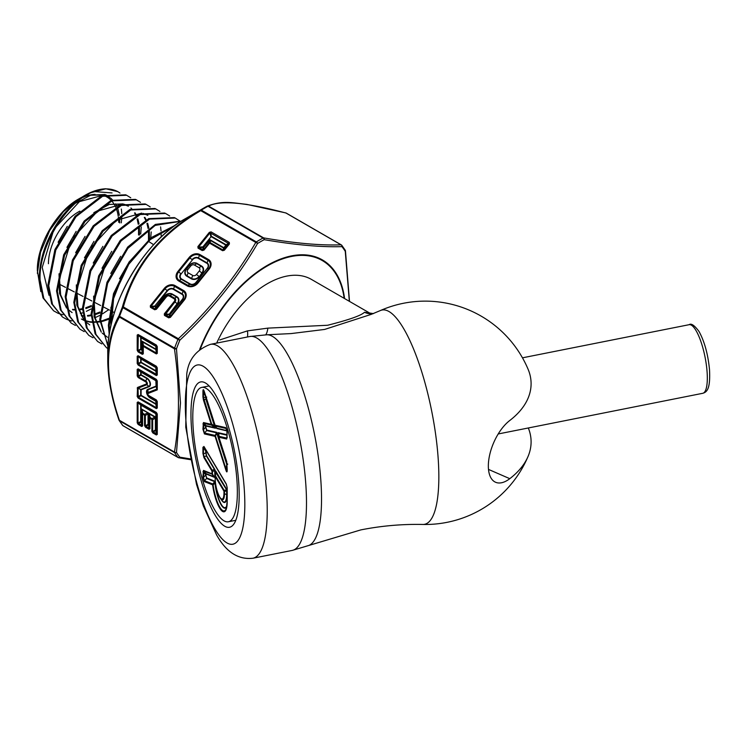 <?xml version="1.0" encoding="UTF-8"?>
<svg xmlns="http://www.w3.org/2000/svg" width="747" height="747" viewBox="0 0 747 747"><rect width="100%" height="100%" fill="white"/><g stroke="black" fill="none" stroke-linecap="round" stroke-linejoin="round"><path stroke-width="1.12" d="M380.354 310.556A109.23 29.04 78.8 0 1 403.287 327.98A109.23 29.04 78.8 0 1 438.844 476.801A109.23 29.04 78.8 0 1 422.877 524.459L422.877 524.459C402.054 524.011 381.362 525.832 360.81 529.903L308.913 545.431A107.531 28.582 78.8 0 0 319.473 465.783A107.531 28.582 78.8 0 0 286.549 352.584A107.531 28.582 78.8 0 0 267.024 334.768L291.069 333.582L324.628 329.436L371.296 314.347L380.354 310.556A111.676 111.676 0 0 1 528.054 369.158A105.841 61.105 180 0 1 509.79 420.477A35.641 17.508 -66.5 0 0 488.342 466.007A35.641 17.508 -66.5 0 0 495.569 482.254A35.641 17.508 -66.5 0 0 509.79 478.678A105.841 61.105 180 0 0 528.054 456.454A105.841 61.105 180 0 0 528.316 427.975M216.658 343.106A88.034 50.833 -60 0 1 311.34 279.369L369.354 312.862M219.739 339.95L247.453 330.874L267.865 328.129L327.597 325.262C348.84 319.893 361.128 315.561 364.48 312.274L373.472 313.6M215.071 515.094A74.102 19.702 78.8 0 1 191.344 425.715A74.102 19.702 78.8 0 1 206.517 383.669A74.102 19.702 78.8 0 1 215.071 394.089A74.102 19.702 78.8 0 1 236.687 463.924A74.102 19.702 78.8 0 1 234.287 523.386A74.102 19.702 78.8 0 1 215.071 515.094M253.018 558.214A109.034 28.984 78.8 0 0 265.437 479.658A109.034 28.984 78.8 0 0 231.757 362.248A109.034 28.984 78.8 0 0 210.495 344.33C196.321 349.652 188.403 359.578 186.759 374.107L185.751 427.153L196.498 484.299L203.333 505.906L216.602 534.927C226.257 552.182 238.396 559.942 253.018 558.214L292.273 550.408L308.913 545.431M247.444 336.99A16.537 5.434 71.5 0 0 247.453 330.874M372.968 313.675A16.537 15.734 80.9 0 1 364.48 312.274M265.745 334.787A16.537 5.761 84.4 0 0 267.865 328.129M219.011 437.593A1.811 0.691 -17.7 0 1 218.918 437.462A1.811 0.691 -17.7 0 1 218.927 437.247L226.715 461.562L227.209 469.938C227.181 472.664 226.686 472.552 225.706 469.592L215.071 436.36A1.811 1.737 -77.1 0 1 215.155 435.426L216.789 432.354L216.807 433.316A1.811 0.719 -152.6 0 1 216.611 433.055A1.811 0.719 -152.6 0 1 216.509 432.821L206.686 430.571L205.621 427.256L205.976 425.631L214.566 427.601A1.811 1.214 -50.6 0 1 214.417 427.023A1.811 1.214 -50.6 0 1 214.566 426.322L215.472 428.227L211.597 425.155A1.811 1.214 -50.6 0 1 211.448 424.576A1.811 1.214 -50.6 0 1 211.597 423.876L214.566 426.322L205.976 399.477L205.705 396.171M202.932 429.226L203.436 422.541L211.214 424.315A1.811 1.737 102.9 0 0 211.597 425.155L203.81 423.381L203.455 429.684L204.519 432.999L215.155 435.426A1.811 0.719 -152.6 0 0 215.257 435.669A1.811 0.719 -152.6 0 0 215.453 435.921A1.811 0.691 162.3 0 0 215.071 436.36L204.435 433.932L202.932 429.226A1.811 1.046 -0 0 0 203.455 429.684L205.621 427.256A1.018 0.588 -0 0 1 205.92 427.508L206.732 430.048A1.018 0.971 -77.1 0 1 206.686 430.571L204.519 432.999A1.811 1.737 -77.1 0 0 204.435 433.932M215.071 398.665A68.491 18.208 -101.2 0 0 201.718 387.413A68.491 18.208 -101.2 0 0 193.912 436.762A68.491 18.208 -101.2 0 0 215.071 510.509A68.491 18.208 -101.2 0 0 228.423 521.761A68.491 18.208 -101.2 0 0 236.229 472.421A68.491 18.208 -101.2 0 0 215.071 398.665M203.436 400L202.932 396.984A1.811 1.046 -0 0 0 203.455 397.432L211.597 423.876A1.811 0.691 -17.7 0 0 211.214 424.315L203.436 400A1.811 0.691 -17.7 0 1 203.81 399.561L206.191 399.234L215.472 428.227L206.191 426.107A1.018 0.971 102.9 0 0 205.976 425.631L203.81 423.381A1.811 1.737 102.9 0 1 203.436 422.541M202.932 396.984L202.932 391.624C202.96 388.898 203.464 389.01 204.435 391.97A1.811 0.691 162.3 0 0 204.426 392.175A1.811 0.691 162.3 0 0 204.519 392.315C203.492 389.495 203.137 389.42 203.455 392.072L203.455 397.432L205.621 397.348A1.018 0.588 -0 0 1 205.92 397.6L206.191 399.234M227.209 432.336A1.811 1.046 -0 0 1 227.116 431.99A1.811 1.046 -0 0 1 227.144 431.794L226.089 428.47A1.811 1.737 -77.1 0 1 225.706 427.629L227.209 432.336L226.715 439.031L218.927 437.247A1.811 1.737 102.9 0 1 219.011 436.313L226.789 438.097L227.144 437.154A1.811 1.046 -0 0 0 227.116 437.35A1.811 1.046 -0 0 0 227.209 437.686M204.071 447.014L203.455 447.752L203.455 453.877L204.164 456.837A1.811 1.401 149.2 0 0 203.94 457.622L202.932 453.429L202.932 447.304L203.94 446.473L226.21 483.823L227.209 488.015L227.209 501.629A23.418 6.228 78.8 0 1 219.59 507.969A23.418 6.228 78.8 0 1 212.615 484.906A1.811 1.718 -68.3 0 1 212.718 483.972L215.08 481.292L214.931 482.749L213.119 485.008A1.811 1.177 -143.8 0 1 212.718 483.972L204.491 480.694L203.455 477.389L205.621 475.167A1.018 0.588 180 0 1 205.92 475.419L206.704 477.949L215.08 481.292A19.525 5.192 -101.2 0 0 220.365 502.694A19.525 5.192 -101.2 0 0 226.883 505.514M227.144 501.489A22.513 5.985 -101.2 0 1 226.481 507.643A22.513 5.985 -101.2 0 1 219.823 507.185A22.513 5.985 -101.2 0 1 213.119 485.008L204.389 481.619L202.932 476.941A1.811 1.046 -0 0 0 203.455 477.389L203.847 471.245L206.004 473.57A1.018 0.962 -68.3 0 1 206.209 474.046L205.92 475.419M202.932 476.941L203.483 470.405A1.811 1.718 111.7 0 0 203.847 471.245L212.493 474.242L214.949 477.529L214.65 470.591L212.493 471.534L212.493 474.242A1.811 1.046 -0 0 1 211.971 473.794A1.811 1.718 111.7 0 0 212.325 474.634L214.492 476.959L206.004 473.57L205.621 474.504A1.018 0.588 180 0 1 205.92 474.756M206.732 430.048L216.789 432.354L226.845 463.775L227.658 463.962M227.079 430.954L216.789 428.535L216.509 427.62M206.732 397.105L205.92 396.918A1.018 0.588 -0 0 0 205.621 396.666L203.455 392.072L203.931 390.812M206.461 450.665L205.92 451.123A1.018 0.588 -0 0 0 205.621 450.871L206.331 450.282M205.92 451.123L206.461 455.455A1.018 0.784 -30.8 0 1 206.331 455.894L205.621 450.871L203.455 447.752A1.811 1.046 180 0 1 202.932 447.304M226.752 506.354A20.029 5.322 78.8 0 1 220.346 503.375A20.029 5.322 78.8 0 1 214.931 482.749A1.811 1.251 -141.7 0 1 214.51 481.61L206.648 478.472L205.621 474.504L203.455 472.179A1.811 1.046 -0 0 1 202.932 471.73M204.015 446.93L204.09 447.061A1.811 1.401 -30.8 0 1 203.94 446.473M227.209 488.015A1.811 1.046 -0 0 1 227.116 487.679A1.811 1.046 -0 0 1 227.144 487.474L226.444 484.514A1.811 1.401 -30.8 0 1 226.21 483.823M227.695 464.26L226.63 464.018L216.807 433.316L215.453 435.921L226.089 469.153L227.079 470.591L227.135 469.751M227.116 436.453L226.789 438.097A1.811 1.737 102.9 0 0 226.715 439.031M226.845 430.832A1.018 0.971 -77.1 0 0 226.63 430.356L226.089 428.47L215.453 426.042L216.807 428.115L227.06 430.702M215.229 478.584A13.39 3.558 -101.2 0 0 219.59 496.82A13.39 3.558 -101.2 0 0 223.951 493.197L223.951 491.171L215.229 476.558L215.229 478.584A1.811 1.046 180 0 1 215.136 478.248C215.397 485.662 216.929 492.049 219.749 497.409L221.962 500.443A16.77 4.463 -101.2 0 0 226.64 494.738L226.64 490.686A1.811 1.419 66.5 0 1 226.341 489.444L215.715 472.365L215.678 470.909L215.463 475.774L224.175 490.387L226.929 489.78L226.64 490.686L224.474 491.619L224.474 493.646A14.296 3.8 78.8 0 1 220.486 498.52A14.296 3.8 78.8 0 1 219.823 497.511M215.183 475.886L215.678 470.909L226.929 489.78L226.929 494.981A17.284 4.594 78.8 0 1 221.112 499.341M204.389 481.619A1.811 1.718 -68.3 0 1 204.491 480.694L206.648 478.472A1.018 0.962 111.7 0 0 206.704 477.949M205.92 453.186A1.018 0.588 0 0 0 205.621 452.934L203.455 453.877A1.811 1.046 180 0 1 202.932 453.429M203.483 470.405L211.971 473.794L211.971 471.086A1.811 1.401 149.2 0 1 212.195 470.302L214.361 469.359L214.949 469.695L214.65 470.591A1.811 1.419 66.5 0 1 214.361 469.359L206.331 455.894L204.164 456.837L212.195 470.302A1.811 1.419 66.5 0 0 212.493 471.534A1.811 1.046 0 0 1 211.971 471.086L203.94 457.622M206.191 426.107L205.92 426.826A1.018 0.588 -0 0 0 205.621 426.574L203.455 424.324A1.811 1.046 -0 0 1 202.932 423.876M218.75 434.614L218.105 432.653L218.75 433.335A1.811 1.475 175 0 0 218.572 434.082L218.834 437.06A1.811 1.475 175 0 0 218.908 437.368M226.845 463.775L226.089 469.153A1.811 0.691 162.3 0 0 225.706 469.592M227.144 469.396A1.811 1.046 -0 0 0 227.116 469.602A1.811 1.046 -0 0 0 227.209 469.938M227.144 464.046A1.811 1.046 -0 0 0 227.116 464.242A1.811 1.046 -0 0 0 227.209 464.587M202.932 391.624A1.811 1.046 -0 0 0 203.455 392.072M204.435 391.97L215.071 425.202A1.811 0.691 162.3 0 0 215.061 425.407A1.811 0.691 162.3 0 0 215.155 425.547A1.811 1.149 146.8 0 0 215.267 425.846A1.811 1.149 146.8 0 0 215.453 426.042A1.811 1.737 -77.1 0 1 215.071 425.202L225.706 427.629M226.304 484.289L204.164 447.164A1.811 1.401 -30.8 0 1 204.09 447.061L226.369 484.411L227.116 487.679L227.116 501.293A1.811 1.046 -0 0 0 227.209 501.629M215.463 475.774L215.164 476.016A1.811 1.046 -0 0 0 215.136 476.222A1.811 1.046 -0 0 0 215.229 476.558A1.811 1.401 149.2 0 1 215.463 475.774M224.175 490.387A1.811 1.419 66.5 0 0 224.474 491.619A1.811 1.046 0 0 1 223.951 491.171A1.811 1.401 149.2 0 1 224.175 490.387M119.968 193.053L117.886 191.671L105.897 188.786L91.199 192.614C64.606 204.248 38.489 247.967 40.095 279.976L43.83 298.455L53.579 310.789L42.971 297.857L39.246 279.406C39.395 257.426 47.117 236.239 62.412 215.855L80.34 198.272L84.915 195.378A67.267 38.835 120 0 0 80.34 198.272M62.393 316.943L51.655 303.833L47.883 285.139L54.914 249.554L75.102 216.238L101.657 195.835L125.683 194.818L126.654 195.275L102.582 196.284L75.989 216.723L55.792 250.049L48.742 285.709L52.514 304.431L62.393 316.943L66.595 319.305M130.753 197.806L126.654 195.275M71.198 323.087L60.339 309.828L56.529 290.882L63.682 254.774L84.15 221.047L111.032 200.401L135.412 199.374L136.374 199.822L111.975 200.85L85.055 221.504L64.55 255.297L57.379 291.451L61.198 310.425L71.198 323.087L75.4 325.449M140.483 202.353L136.374 199.822M80.013 329.231L69.023 315.813L65.166 296.624L72.412 260.077L93.179 225.865L120.463 204.949L145.142 203.931L146.104 204.379L121.388 205.406L94.057 226.369L73.271 260.619L66.025 297.194L69.882 316.401L80.013 329.231L84.206 331.603M161.156 236.902L161.175 234.399M161.035 230.926L160.596 226.901M150.212 206.9L146.104 204.379M88.818 335.375L77.707 321.789L73.804 302.358L81.171 265.334L102.18 230.739L129.829 209.524L154.862 208.488L155.834 208.936L130.753 209.982L103.077 231.206L82.039 265.839L74.663 302.927L78.566 322.387L88.818 335.375L93.011 337.756M159.942 211.448L155.834 208.936M97.624 341.519L86.391 327.784L82.45 308.1L89.92 270.591L111.247 235.51L139.241 214.081L164.592 213.044L165.554 213.493L140.184 214.529L112.143 235.996L90.789 271.114L83.309 308.67L87.259 328.372L97.624 341.519L101.816 343.909M169.672 216.004L165.554 213.493M106.438 347.663L95.074 333.76L91.087 313.843L98.651 275.904L120.239 240.394L148.634 218.647L174.322 217.601L175.284 218.049L149.559 219.104L121.126 240.87L99.51 276.427L91.946 314.412L95.933 334.348L106.438 347.663L107.848 348.588M180.643 221.56L175.284 218.049M108.642 347.85L99.734 319.576L106.952 282.31L127.672 247.08L155.376 224.408L181.372 221.103M181.194 221.215L155.227 225.389L127.914 248.34L107.633 283.318L100.584 320.146L107.951 346.393M109.23 334.637L108.371 325.318L113.516 293.664L128.96 262.206L151.239 237.593L175.265 225.249M173.846 226.294L150.315 239.563L128.857 264.177L114.114 295.028L109.23 325.888L109.65 332.126M53.579 310.789L57.79 313.152M58.275 313.367L63.009 314.814M80.331 313.6L82.721 312.806M86.353 311.331L91.143 308.941M140.697 234.016L141.276 226.92M67.081 319.52L71.805 320.977M95.112 317.69L99.753 315.421M102.591 313.805L108.717 309.688M150.577 239.554L151.221 231.915M37.35 270.526C36.78 245.315 56.52 211.112 78.65 199.001A58.406 33.718 120 0 0 37.35 270.526L40.852 291.647M111.303 198.637L106.139 194.958M105.15 194.519L86.316 195.238M82.114 197.087L79.537 198.487L63.42 211.634L49.713 230.496L40.562 252.141L37.35 273.327M349.344 301.312L345.263 251.337A135.179 78.043 120 0 0 341.939 246.613C321.462 247.313 295.541 244.997 264.195 239.675A135.179 78.043 120 0 0 257.556 243.503C237.004 278.724 211.093 310.967 179.812 340.221A135.179 78.043 120 0 0 176.488 348.784L180.494 402.988L176.488 452.449A135.179 78.043 120 0 0 179.812 457.173L190.522 458.938M107.755 352.911L107.755 361.511C108.138 343.489 111.891 328.25 119.006 315.813A135.814 78.416 -60 0 1 122.34 307.213C133.676 266.38 159.709 233.988 200.457 210.038A135.814 78.416 -60 0 1 203.791 208.04A135.814 78.416 -60 0 1 207.134 206.181A1.755 1.69 64 0 1 208.6 206.116L263.635 237.891C294.776 243.279 320.575 245.586 341.034 244.811L285.998 213.035C245.632 202.316 219.833 200.009 208.6 206.116A1.755 1.018 -60 0 0 208.021 206.265A136.337 78.715 120 0 0 201.326 210.131L256.361 241.907A136.337 78.715 -60 0 1 263.056 238.032L208.021 206.265A1.755 1.046 -118.2 0 0 207.152 206.172A1.755 1.046 -118.2 0 0 207.134 206.181L185.191 218.778A109.51 63.224 120 0 0 107.755 352.911C106.709 305.635 143.732 241.505 185.191 218.778M93.655 191.531L112.059 192.941M121.35 209.048L121.789 213.707M121.798 217.022L121.294 222.839M119.716 222.933L119.641 218.199M119.352 215.276L117.998 209.197M116.99 206.564L115.589 203.847M112.452 199.832L111.452 198.917M108.866 197.096L104.851 195.397M103.553 195.079L79.443 201.625L55.922 227.013M53.112 231.878L42.215 267.407L48.985 295.252M72.758 309.818L74.439 309.986M78.883 309.921L82.487 309.389M85.858 308.558L91.283 306.559M139.493 235.034L139.418 226.761M139.026 223.783L137.831 218.815M136.458 215.341L135.104 212.858M131.761 208.758L130.912 208.011M128.363 206.228L123.965 204.407M122.639 204.099L97.708 211.065L73.495 237.35M70.704 242.196L59.508 278.64L60.638 294.822L66.343 307.25M81.554 316L83.141 316.168M87.651 316.14L91.153 315.673M94.58 314.861L99.874 312.984M149.493 239.021L149.297 231.066M148.858 228.05L147.635 223.25M146.197 219.739L144.862 217.368M81.871 319.296L83.953 320.351M84.971 320.78L89.668 322.069M90.34 322.172L91.834 322.34M92.619 322.396L99.827 321.938M100.64 321.789L102.507 321.369M103.301 321.154L108.474 319.389M109.389 319.006L110.304 318.605M111.21 318.185L113.068 317.251M147.869 215.369L143.079 213.418M141.725 213.119L116.14 220.384L91.339 247.257M88.379 252.383L76.81 289.799L77.912 306.447L83.701 319.258M106.111 262.449L94.122 300.901L95.186 318.035L101.06 331.257M123.694 272.795L113.6 298.651L111.471 323.348M119.006 419.963C111.91 399.561 108.156 380.083 107.755 361.511C108.147 380.055 111.891 399.58 118.988 420.103A1.755 0.486 161.8 0 1 119.006 419.963M99.958 210.252A42.215 24.371 120 0 0 99.444 209.935M79.882 211.13A42.215 24.371 120 0 0 48.434 263.71M164.312 313.852L168.729 314.179L168.766 314.692L165.059 314.842L170.391 317.363L168.654 317.83L164.433 315.393L164.312 313.852L174.256 301.471A2.344 1.849 -35.1 0 0 174.042 298.735L169.448 296.083A2.344 1.849 -35.1 0 0 166.357 296.914L156.403 309.286L154.666 309.753A1.755 1.018 -60 0 1 155.283 309.202L165.815 296.671A3.221 2.54 144.9 0 1 170.073 295.532L174.658 298.184A3.221 2.54 144.9 0 1 174.966 301.956L165.059 314.842A1.755 1.018 120 0 0 164.433 315.393M154.666 309.753L150.446 307.316L150.324 305.775L155.283 309.202L155.553 307.064A0.878 0.719 -172.9 0 0 156.132 306.905L155.871 309.053L156.403 309.286M197.899 246.585L209.337 232.354L211.084 231.887L229.292 242.402L229.413 243.952L224.352 250.236L222.615 250.703L209.562 243.167L203.987 250.096L202.241 250.562L198.03 248.135L197.899 246.585L198.646 247.584A1.755 1.018 120 0 0 198.03 248.135M178.374 338.718C209.524 309.706 235.324 277.604 255.782 242.43L200.747 210.654C160.381 234.343 134.581 266.436 123.348 306.942A1.755 0.766 -163.6 0 0 122.34 307.213L122.91 307.68A136.337 78.715 120 0 0 119.567 316.308L174.593 348.083A136.337 78.715 -60 0 1 177.945 339.446L122.91 307.68A1.755 1.018 -60 0 1 123.348 306.942L178.374 338.718L179.812 340.221L177.945 339.446A1.755 1.018 -60 0 1 178.374 338.718M137.205 350.296L137.205 335.039L138.139 334.507L156.338 345.011L157.272 346.627L157.272 353.378L156.338 353.91L143.284 346.375L143.284 353.807L142.35 354.349L138.139 351.912L137.205 350.296A1.755 1.018 0 0 0 137.99 350.558L138.298 351.099A1.755 1.018 120 0 0 138.139 351.912M156.338 434.959L152.818 432.915L151.884 431.299L151.884 419.45L149.932 418.329L149.932 428.722L148.998 429.264L145.478 427.219L144.544 425.603A1.755 1.018 -0 0 0 145.329 425.865L149.475 428.264L149.475 417.872L150.1 417.517L152.043 418.637A1.755 0.943 60 0 0 152.668 419.711L152.668 431.57L156.814 433.96A1.755 1.018 -0 0 0 157.272 434.418L156.338 434.959A1.755 1.018 -60 0 1 156.506 434.138L155.778 430.589L156.814 433.96L156.506 413.026A1.755 1.018 -60 0 1 156.338 412.4L157.272 414.025L157.272 434.418M157.272 414.025A1.755 1.018 0 0 1 156.814 413.567L156.095 413.987A0.878 0.859 60 0 0 155.778 413.446L156.506 413.026L137.99 402.698L137.99 423.091L142.145 425.491A1.755 1.018 0 0 0 142.593 425.939L141.659 426.481L138.139 424.445L137.205 422.83L137.205 402.428L138.139 401.895L156.338 412.4M137.532 387.46L146.225 384.051A1.289 0.747 -120 0 0 146.552 383.435A1.289 0.747 -120 0 0 145.637 381.857L138.139 377.524L137.205 375.909L137.205 369.392L138.139 368.859L156.338 379.364L157.272 380.989A1.755 1.018 180 0 1 156.814 380.531L156.095 380.951L156.095 386.572L155.862 380.718L141.099 372.202L141.099 374.742L146.879 378.075A5.042 2.913 60 0 1 150.231 382.716A5.042 2.913 60 0 1 149.176 386.666L141.099 389.831A0.878 0.719 68.6 0 0 140.819 389.486L137.99 388.347L138.298 397.264L156.506 407.778L156.506 400.541A1.755 1.018 -60 0 1 156.338 399.916L157.272 401.531L157.272 408.049L156.338 408.59L138.139 398.076L137.205 396.461L137.532 387.46A1.755 1.429 68.6 0 0 138.102 388.141L137.99 388.347A1.755 1.018 180 0 1 137.205 388.085M157.272 367.851L157.272 375.013L156.338 375.554L138.139 365.04L137.205 363.425L137.205 356.263L138.139 355.731L156.338 366.235L157.272 367.851A1.755 1.018 180 0 1 156.814 367.393L156.506 366.861A1.755 1.018 -60 0 1 156.338 366.235M123.311 425.855A1.755 1.018 -60 0 1 123.087 425.781A1.755 1.018 -60 0 1 122.91 425.622A1.755 1.401 141.8 0 1 122.583 425.342L119.175 420.486A1.755 1.373 147.9 0 0 119.567 420.86A136.337 78.715 120 0 0 122.91 425.622L177.945 457.397A136.337 78.715 -60 0 1 174.593 452.635L119.567 420.86A1.755 1.018 -60 0 1 119.417 420.272L174.453 452.038C179.794 420.729 179.794 386.32 174.453 348.84L119.417 317.064C104.851 343.359 104.851 377.758 119.417 420.272A1.755 0.486 161.8 0 1 118.988 420.103A1.755 1.755 0 0 0 119.175 420.486A1.755 1.373 147.9 0 1 119.034 420.169M137.205 396.461A1.755 1.018 180 0 0 137.99 396.722L140.707 395.154L140.707 389.701A0.878 0.504 0 0 1 141.099 389.831L141.099 395.284L155.862 403.81L155.862 401.27L150.082 397.936A5.042 2.913 60 0 1 146.729 393.296A5.042 2.913 60 0 1 147.794 389.346A0.878 0.719 68.6 0 1 147.906 389.785A4.603 2.661 -120 0 0 146.944 393.389A4.603 2.661 -120 0 0 149.998 397.628L149.008 396.209A2.166 1.251 60 0 1 147.476 393.557A2.166 1.251 60 0 1 148.018 392.511L147.906 389.785L156.095 386.572L156.814 389.075L156.814 380.531L138.298 369.476L138.298 376.712L145.805 381.045A2.166 1.251 60 0 1 147.336 383.697A2.166 1.251 60 0 1 146.785 384.742L138.102 388.141L140.819 389.486L148.886 386.33L146.785 384.742A1.755 1.429 68.6 0 1 146.225 384.051M192.754 275.456A2.811 2.222 -35.1 0 0 196.461 274.457L199.272 270.965A2.811 2.222 -35.1 0 0 199.001 267.678L194.416 265.026A2.811 2.222 -35.1 0 0 190.7 266.016L187.899 269.508A2.811 2.222 -35.1 0 0 188.16 272.804L192.754 275.456L191.587 278.444A5.659 4.463 -35.1 0 0 199.057 276.446L196.461 274.457M137.205 422.83A1.755 1.018 180 0 0 137.99 423.091L140.707 421.523A0.878 0.476 -120 0 1 141.015 422.064L138.298 423.633A1.755 1.018 120 0 0 138.139 424.445M138.139 401.895A1.755 1.018 -60 0 0 138.298 402.512L140.707 405.107L137.99 402.698A1.755 1.018 180 0 1 137.205 402.428M141.659 426.481A1.755 1.018 120 0 1 141.827 425.669L141.099 422.111L142.145 425.491L142.145 413.633L142.761 413.278L144.703 414.398A1.755 0.943 60 0 0 145.329 415.481L145.329 425.865L148.046 424.305A0.878 0.476 -120 0 1 148.354 424.838L145.637 426.406A1.755 1.018 -60 0 0 145.478 427.219M144.544 425.603L144.544 415.22L142.593 414.09A1.755 1.018 0 0 1 142.145 413.633L141.183 408.777L142.033 409.72L142.761 413.278A1.755 1.018 120 0 0 142.593 414.09L142.593 425.939M151.884 431.299A1.755 1.018 -0 0 0 152.668 431.57L155.385 430.001A0.878 0.476 -120 0 1 155.693 430.533L155.778 430.589A0.878 0.504 120 0 0 155.862 430.179A0.878 0.504 0 0 1 156.095 430.403L156.095 413.987A0.878 0.504 0 0 0 155.862 413.754A0.878 0.504 -60 0 0 155.778 413.446L141.015 404.921A0.878 0.504 -60 0 1 141.099 405.238A0.878 0.504 180 0 0 140.707 405.107L140.707 421.523A0.878 0.504 0 0 1 141.099 421.653A0.878 0.504 -60 0 1 141.015 422.064L141.099 422.111A0.878 0.504 -60 0 0 141.183 421.7A0.878 0.504 180 0 1 141.416 421.934L141.416 410.084L142.033 409.72L148.438 412.97L148.046 413.913L145.329 415.481A1.755 1.018 0 0 1 144.544 415.22A1.755 1.018 120 0 1 144.703 414.398L147.42 412.83A1.755 0.943 60 0 0 148.046 413.913L148.046 424.305A0.878 0.504 -0 0 1 148.438 424.436L148.522 413.016L149.372 413.959L150.1 417.517A1.755 1.018 -60 0 0 149.932 418.329A1.755 1.018 180 0 1 149.475 417.872L148.522 413.016L155.778 417.2L155.385 418.152L152.668 419.711A1.755 1.018 0 0 1 151.884 419.45A1.755 1.018 -60 0 1 152.043 418.637L154.76 417.069L155.778 417.2L155.862 430.179L155.862 413.754L141.099 405.238L141.099 421.653L141.183 408.777L148.438 412.97L148.438 424.436A0.878 0.504 -60 0 1 148.354 424.838L149.475 428.264A1.755 1.018 180 0 0 149.932 428.722M137.205 375.909A1.755 1.018 -0 0 0 137.99 376.171L140.707 374.602A0.878 0.476 -120 0 1 141.015 375.143L138.298 376.712A1.755 1.018 -60 0 0 138.139 377.524M138.139 368.859A1.755 1.018 120 0 0 138.298 369.476L140.707 372.071L137.99 369.662A1.755 1.018 0 0 1 137.205 369.392M156.338 408.59A1.755 1.018 120 0 1 156.506 407.778L155.778 404.22L141.015 395.695A0.878 0.504 -60 0 0 141.099 395.284A0.878 0.504 0 0 0 140.707 395.154A0.878 0.476 -120 0 1 141.015 395.695L138.298 397.264A1.755 1.018 120 0 0 138.139 398.076M149.176 386.666A0.878 0.719 68.6 0 0 148.886 386.33A4.603 2.661 -120 0 0 149.858 382.716A4.603 2.661 -120 0 0 146.795 378.486L141.015 375.143A0.878 0.504 120 0 0 141.099 374.742A0.878 0.504 180 0 0 140.707 374.602L140.707 372.071A0.878 0.504 180 0 1 141.099 372.202A0.878 0.504 -60 0 0 141.015 371.885L155.778 380.41A0.878 0.504 -60 0 1 155.862 380.718A0.878 0.504 0 0 1 156.095 380.951A0.878 0.859 60 0 0 155.778 380.41L156.506 379.99A1.755 1.018 120 0 1 156.338 379.364M157.272 401.531A1.755 1.018 0 0 1 156.814 401.083L156.095 401.503L156.095 404.043A0.878 0.504 180 0 0 155.862 403.81A0.878 0.504 -60 0 1 155.778 404.22L156.814 407.591A1.755 1.018 0 0 0 157.272 408.049M150.082 397.936A0.878 0.504 -60 0 0 149.998 397.628L155.778 400.962A0.878 0.504 120 0 1 155.862 401.27A0.878 0.504 180 0 1 156.095 401.503A0.878 0.859 60 0 0 155.778 400.962L156.506 400.541L149.008 396.209A1.755 1.018 -60 0 1 148.84 395.583L156.338 399.916M156.338 375.554A1.755 1.018 -60 0 1 156.506 374.742L155.778 371.184L156.814 374.555L156.814 367.393L156.095 367.813A0.878 0.859 60 0 0 155.778 367.281L156.506 366.861L137.99 356.524A1.755 1.018 180 0 1 137.205 356.263M138.139 355.731A1.755 1.018 -60 0 0 138.298 356.347L141.015 358.756L137.99 356.524L138.298 364.228L156.814 374.555A1.755 1.018 180 0 0 157.272 375.013M137.205 363.425A1.755 1.018 180 0 0 137.99 363.686L140.707 362.118A0.878 0.476 -120 0 1 141.015 362.659L138.298 364.228A1.755 1.018 -60 0 0 138.139 365.04M157.272 346.627A1.755 1.018 180 0 1 156.814 346.178L156.095 346.599A0.878 0.859 60 0 0 155.778 346.057L156.506 345.637L138.298 335.123L137.99 350.558L140.707 348.989A0.878 0.476 -120 0 1 141.015 349.531L138.298 351.099L142.826 353.35A1.755 1.018 0 0 0 143.284 353.807M142.35 354.349A1.755 1.018 120 0 1 142.518 353.527L141.79 349.979L142.826 353.35L142.826 345.917L143.452 345.562L156.506 353.098L156.506 345.637A1.755 1.018 120 0 1 156.338 345.011M156.338 353.91A1.755 1.018 120 0 1 156.506 353.098L155.778 349.54L156.814 352.92A1.755 1.018 180 0 0 157.272 353.378M138.139 334.507A1.755 1.018 120 0 0 138.298 335.123L141.015 337.532L137.99 335.31A1.755 1.018 -0 0 1 137.205 335.039M141.874 341.062L142.724 342.005L143.452 345.562A1.755 1.018 120 0 0 143.284 346.375A1.755 1.018 0 0 1 142.826 345.917L141.874 341.062L155.862 349.138L155.862 346.365L141.099 337.849L141.099 349.12L141.874 349.568L141.874 341.062M168.654 317.83A1.755 1.018 120 0 1 169.27 317.279L169.541 315.141L168.766 314.692A0.878 0.504 -60 0 0 169.074 314.412L177.179 303.655A5.659 4.463 -35.1 0 0 176.647 297.035L172.053 294.383A5.659 4.463 -35.1 0 0 164.592 296.382L155.862 306.784A0.878 0.504 120 0 1 155.553 307.064L154.778 306.615A0.878 0.504 120 0 0 155.087 306.335L155.862 306.784L164.321 296.26A6.097 4.809 144.9 0 1 172.37 294.103L176.955 296.755A6.097 4.809 144.9 0 1 177.534 303.889L169.074 314.412L169.849 314.861L182.305 299.379A4.379 3.455 -35.1 0 0 181.885 294.253L173.313 289.304A4.379 3.455 -35.1 0 0 167.543 290.854L154.741 306.102L167.188 290.611L164.966 288.912L151.025 306.251L154.741 306.102L154.778 306.615L151.071 306.765A1.755 1.018 -60 0 0 150.446 307.316M167.543 290.854L167.188 290.611A4.818 3.8 144.9 0 1 173.537 288.912L182.109 293.86A4.818 3.8 144.9 0 1 182.567 299.491L169.849 314.861A0.878 0.504 -60 0 1 169.541 315.141A0.878 0.719 -172.9 0 0 170.12 314.982L169.858 317.12L183.79 299.78A7.246 5.715 -35.1 0 0 183.108 291.302L174.537 286.353A7.246 5.715 -35.1 0 0 164.966 288.912L164.265 288.435A8.133 6.415 144.9 0 1 174.985 285.559L183.566 290.508A8.133 6.415 144.9 0 1 184.332 300.023L170.391 317.363M211.084 231.887A1.755 1.018 120 0 0 210.626 232.681L211.354 236.239L210.775 236.388L210.047 232.831L198.609 247.07L202.316 246.912L202.353 247.425L198.646 247.584L203.987 250.096M229.413 243.952L209.337 232.354M202.241 250.562A1.755 1.018 120 0 1 202.867 250.012L203.128 247.873A0.878 0.719 -172.9 0 0 203.707 247.715L203.445 249.862L209.02 242.924A1.755 1.429 7.1 0 1 210.178 242.616L223.241 250.152L228.871 243.709L226.164 245.277A0.878 0.476 60 0 0 226.117 244.764L228.834 243.195A1.755 1.018 120 0 1 229.292 242.402M222.615 250.703A1.755 1.018 120 0 1 223.241 250.152L223.502 248.013A0.878 0.719 -172.9 0 0 224.081 247.855L223.82 250.002L224.352 250.236M209.281 240.786L209.823 239.656L210.449 240.478L210.178 242.616A1.755 1.018 120 0 0 209.562 243.167L209.02 242.924L209.281 240.786A1.755 1.429 7.1 0 1 210.449 240.478L223.502 248.013A0.878 0.504 120 0 0 223.811 247.733L225.893 245.156L211.121 236.631L202.67 247.154L203.445 247.593L209.823 239.656L224.081 247.855L225.893 245.156A0.878 0.504 -60 0 0 226.117 244.764L211.354 236.239A0.878 0.504 -60 0 1 211.121 236.631L202.67 247.154A0.878 0.504 -60 0 1 202.353 247.425L203.128 247.873A0.878 0.504 -60 0 0 203.445 247.593L209.281 240.786M148.998 429.264A1.755 1.018 -60 0 1 149.167 428.442L148.438 424.894A0.878 0.504 -60 0 0 148.522 424.483A0.878 0.504 180 0 1 148.756 424.707L148.756 414.314L149.372 413.959L154.76 417.069A1.755 0.943 60 0 0 155.385 418.152L155.385 430.001A0.878 0.504 180 0 1 155.778 430.132A0.878 0.504 120 0 1 155.693 430.533L152.976 432.102A1.755 1.018 -60 0 0 152.818 432.915M142.098 342.359L142.724 342.005L155.778 349.54A0.878 0.504 120 0 0 155.862 349.138A0.878 0.504 0 0 1 156.095 349.363L156.095 346.599A0.878 0.504 -0 0 0 155.862 346.365A0.878 0.504 120 0 0 155.778 346.057L141.015 337.532A0.878 0.504 120 0 1 141.099 337.849A0.878 0.504 0 0 0 140.707 337.709L140.707 348.989A0.878 0.504 0 0 1 141.099 349.12A0.878 0.504 -60 0 1 141.015 349.531L141.79 349.979A0.878 0.504 120 0 0 141.874 349.568A0.878 0.504 0 0 1 142.098 349.792L142.098 342.359M341.939 246.613A1.755 1.541 -91.8 0 0 341.034 244.811A1.755 1.018 -60 0 1 341.295 244.885A1.755 1.018 -60 0 1 341.472 245.035A1.755 1.401 141.8 0 1 341.939 246.613M263.635 237.891A1.755 1.195 99.6 0 1 264.195 239.675A1.755 1.046 -118.2 0 0 263.056 238.032A1.755 1.018 -60 0 1 263.635 237.891M257.556 243.503A1.755 0.542 -149.4 0 0 255.782 242.43A1.755 1.018 -60 0 1 256.361 241.907A1.755 0.98 58.3 0 1 257.556 243.503M345.375 250.675A1.755 0.831 172.2 0 1 345.459 250.88A1.755 0.831 172.2 0 1 345.263 251.337A1.755 1.373 -32.1 0 0 345.207 250.18L341.799 245.324A1.755 1.755 0 0 0 341.295 244.885L286.26 213.11A1.755 1.018 -60 0 1 286.437 213.268M174.453 452.038A1.755 1.177 9.2 0 0 176.488 452.449A1.755 1.373 147.9 0 1 174.593 452.635A1.755 1.018 -60 0 1 174.453 452.038M176.488 348.784A1.755 0.831 172.2 0 1 174.453 348.84A1.755 1.018 -60 0 1 174.593 348.083L176.488 348.784M179.812 457.173A1.755 1.195 99.6 0 1 178.71 457.762A1.755 1.195 99.6 0 1 178.374 457.631A1.755 1.018 -60 0 1 178.122 457.547A1.755 1.018 -60 0 1 177.945 457.397A1.755 1.401 -38.2 0 0 179.812 457.173M285.821 212.932A1.755 0.822 104.6 0 1 285.998 213.035A1.755 1.018 -60 0 1 286.26 213.11A1.755 1.755 0 0 0 285.821 212.932L246.743 204.379C231.439 202.698 223.064 200.271 207.208 206.144A1.755 1.755 0 0 0 207.152 206.172M200.747 210.654L200.457 210.038A1.755 0.98 -121.7 0 1 201.326 210.131A1.755 1.018 -60 0 0 200.747 210.654M119.417 317.064A1.755 1.354 -152 0 1 119.006 315.813L119.567 316.308A1.755 1.018 -60 0 0 119.417 317.064M157.272 380.989L157.272 389.859L156.814 389.075L148.018 392.511A1.755 1.429 68.6 0 0 148.251 393.389A1.289 0.747 -120 0 0 147.925 394.014A1.289 0.747 -120 0 0 148.84 395.583M107.941 196.564L105.187 195.275M104.048 194.902L90.602 195.275L75.55 203.212M58.303 221.467L49.339 237.042M67.267 226.36L58.107 242.243M72.515 309.37L74.373 309.491M78.696 309.314L82.469 308.67M85.746 307.783L91.358 305.579M138.54 234.997L138.578 227.228M138.27 224.277L137.149 219.039M135.907 215.622L134.544 212.923M127.438 205.696L124.338 204.276M123.171 203.912L109.305 204.426L93.842 212.643M76.166 231.355L66.922 247.388M59.032 273.775L59.536 293.487L66.511 308.025M67.463 309.034L72.104 312.601M81.302 315.551L83.066 315.682M87.455 315.542L91.125 314.963M94.458 314.095L99.939 312.022M148.494 239.88L148.466 231.505M148.111 228.535L146.954 223.465M145.646 220.01L144.302 217.424M85.046 236.379L75.634 252.719M81.414 319.025L83.916 320.192M84.719 320.5L89.416 321.64M90.088 321.733L91.769 321.873M92.544 321.901L95.495 321.836M96.214 321.77L99.79 321.238M100.612 321.061L102.376 320.631M103.179 320.398L108.53 318.446M109.454 318.035L110.285 317.652M111.2 317.204L113.413 316.037M93.963 241.346L84.448 257.827M76.343 284.915L76.82 305.112L83.879 320.061M84.85 321.098L89.771 324.917M102.853 246.361L93.226 263.047M111.742 251.356L101.994 268.266M93.646 296.092L94.103 316.756L101.256 332.098M102.227 333.162L107.447 337.242M120.65 256.342L110.78 273.449M129.539 261.347L119.511 278.752M110.958 307.232L110.911 325.767M695.943 330.435A34.969 9.3 78.8 0 1 706.746 368.094A34.969 9.3 78.8 0 1 702.768 393.296C707.129 392.063 710.49 388.636 709.51 369.662C708.007 354.274 704.524 341.566 699.061 331.547C694.514 325.365 691.208 323.077 689.126 324.693A34.969 9.3 78.8 0 1 695.943 330.435M210.495 344.33L249.759 336.523A109.034 28.984 78.8 0 1 271.021 354.442A109.034 28.984 78.8 0 1 304.701 471.852A109.034 28.984 78.8 0 1 292.273 550.408M215.071 379.971A91.386 24.296 78.8 0 1 244.829 504.477A91.386 24.296 78.8 0 1 215.071 529.212A91.386 24.296 78.8 0 1 185.321 404.697A91.386 24.296 78.8 0 1 215.071 379.971M488.501 469.415L509.79 478.678M223.951 493.197A1.811 1.046 -0 0 0 224.474 493.646L226.64 494.738A1.018 0.588 180 0 1 226.929 494.981M227.144 501.097A1.811 1.046 -0 0 0 227.116 501.293L226.481 507.643M227.116 435.249L218.75 433.335L219.011 436.313A1.811 1.475 175 0 0 218.834 437.06A1.811 1.811 0 0 0 218.918 437.462L226.696 461.777L227.079 470.591M218.582 434.138L218.105 432.653L227.116 434.717M205.92 396.918L205.92 397.6M205.92 426.826L205.92 427.508M215.678 472.459L215.678 470.909M206.461 455.455L214.949 469.695L214.949 477.529L206.209 474.046M215.734 471.833L215.155 475.951A1.811 1.811 0 0 0 215.136 476.222L215.136 478.248A1.811 1.046 180 0 1 215.164 478.043M199.654 349.484A110.416 63.747 -60 0 1 282.245 258.443A110.416 63.747 -60 0 1 344.582 298.567M344.162 298.324A109.809 63.402 120 0 0 282.198 259.032A109.809 63.402 120 0 0 200.336 348.952M113.488 315.822A109.146 63.019 -60 0 1 155.946 242.289M91.199 192.614A67.781 39.133 120 0 0 62.412 215.855M118.698 222.27A57.155 32.999 120 0 0 118.521 218.862M118.428 217.844A57.155 32.999 120 0 0 118.334 217.097M118.194 216.079A57.155 32.999 120 0 0 116.037 208.011M115.701 207.236A57.155 32.999 120 0 0 114.039 204.062M113.637 203.455A57.155 32.999 120 0 0 111.723 200.952M111.163 200.345A57.155 32.999 120 0 0 104.122 195.667M103.021 195.284A57.155 32.999 120 0 0 100.621 194.678M95.056 194.332A57.155 32.999 120 0 0 82.88 197.451M78.183 199.86A57.155 32.999 120 0 0 62.907 212.185M38.741 259.657A57.155 32.999 120 0 0 37.864 269.807M117.886 191.671A67.267 38.835 120 0 0 84.915 195.378C92.245 191.176 99.239 188.982 105.897 188.786M189.178 257.444A8.133 6.415 144.9 0 1 199.897 254.568L208.478 259.517A8.133 6.415 144.9 0 1 209.244 269.032L197.992 283.029A8.133 6.415 144.9 0 1 187.264 285.905L178.692 280.956A8.133 6.415 144.9 0 1 177.917 271.441L189.178 257.444L189.878 257.92L178.626 271.927A7.246 5.715 -35.1 0 0 179.308 280.405L187.889 285.354A7.246 5.715 -35.1 0 0 197.451 282.796L208.702 268.789A7.246 5.715 -35.1 0 0 208.021 260.311L199.449 255.362A7.246 5.715 -35.1 0 0 189.878 257.92L192.1 259.62A4.818 3.8 144.9 0 1 198.45 257.92L199.449 255.362A1.755 1.018 120 0 1 199.897 254.568M150.324 305.775L164.265 288.435M157.272 389.859L148.251 393.389M146.879 378.075A0.878 0.504 120 0 1 146.795 378.486L145.805 381.045A1.755 1.018 -60 0 0 145.637 381.857M147.794 389.346L155.862 386.18M140.707 362.118L140.707 358.933A0.878 0.504 180 0 1 141.099 359.064L141.099 362.248L155.862 370.773L155.862 367.589L141.099 359.064A0.878 0.504 -60 0 0 141.015 358.756L155.778 367.281A0.878 0.504 120 0 1 155.862 367.589A0.878 0.504 180 0 1 156.095 367.813L156.095 371.007A0.878 0.504 180 0 0 155.862 370.773A0.878 0.504 -60 0 1 155.778 371.184L141.015 362.659A0.878 0.504 120 0 0 141.099 362.248A0.878 0.504 180 0 0 140.707 362.118M198.226 258.313A4.379 3.455 -35.1 0 0 192.455 259.863L181.194 273.86A4.379 3.455 -35.1 0 0 181.614 278.986L190.186 283.935A4.379 3.455 -35.1 0 0 195.957 282.385L207.208 268.388A4.379 3.455 -35.1 0 0 206.798 263.261L198.226 258.313A0.878 0.504 -60 0 0 198.45 257.92L207.022 262.869A4.818 3.8 144.9 0 1 207.479 268.5L209.244 269.032M206.798 263.261A0.878 0.504 -60 0 0 207.022 262.869L208.021 260.311A1.755 1.018 -60 0 1 208.478 259.517M207.208 268.388L196.228 282.506L197.992 283.029M195.957 282.385L196.228 282.506A4.818 3.8 144.9 0 1 189.869 284.205L187.889 285.354A1.755 1.018 120 0 0 187.264 285.905M190.186 283.935A0.878 0.504 -60 0 1 189.869 284.205L181.297 279.257L179.308 280.405A1.755 1.018 -60 0 0 178.692 280.956M181.614 278.986A0.878 0.504 -60 0 1 181.297 279.257A4.818 3.8 144.9 0 1 180.839 273.626L177.917 271.441M181.194 273.86L192.455 259.863M202.213 273.197L199.412 276.679A6.097 4.809 144.9 0 1 191.363 278.836L186.769 276.185A6.097 4.809 144.9 0 1 186.199 269.051L189 265.568A6.097 4.809 144.9 0 1 197.049 263.411L201.634 266.063A6.097 4.809 144.9 0 1 202.213 273.197L199.272 270.965M199.412 276.679L201.858 272.954A5.659 4.463 -35.1 0 0 201.326 266.334L196.732 263.682A5.659 4.463 -35.1 0 0 189.271 265.68L186.461 269.172A5.659 4.463 -35.1 0 0 187.002 275.792L188.16 272.804M186.769 276.185A0.878 0.504 -60 0 0 187.002 275.792L191.587 278.444A0.878 0.504 -60 0 1 191.363 278.836M186.199 269.051L187.899 269.508M189 265.568L190.7 266.016M197.049 263.411A0.878 0.504 -60 0 1 196.732 263.682L194.416 265.026M201.634 266.063A0.878 0.504 -60 0 1 201.326 266.334L199.001 267.678M181.885 294.253A0.878 0.504 -60 0 0 182.109 293.86L183.108 291.302A1.755 1.018 -60 0 1 183.566 290.508M182.305 299.379L184.332 300.023M177.534 303.889L174.256 301.471M176.955 296.755A0.878 0.504 -60 0 1 176.647 297.035L174.658 298.184A1.755 1.018 120 0 0 174.042 298.735M172.37 294.103A0.878 0.504 -60 0 1 172.053 294.383L170.073 295.532A1.755 1.018 -60 0 0 169.448 296.083M164.321 296.26L166.357 296.914M173.313 289.304A0.878 0.504 -60 0 0 173.537 288.912L174.537 286.353A1.755 1.018 120 0 1 174.985 285.559M498.212 433.96L702.768 393.296M522.47 357.822L689.126 324.693M422.877 524.459A111.676 111.676 0 0 0 528.054 456.454M249.759 336.523L267.024 334.768M209.095 385.947L201.718 387.413M235.8 520.295L228.423 521.761M226.836 429.338L227.088 437.817M203.884 390.728L215.061 425.407A1.811 1.811 0 0 0 215.267 425.846L216.667 428.012M78.65 199.001L79.537 198.487M114.44 312.648L110.575 310.649M109.492 310.08L102.759 306.606M100.677 305.532L94.038 302.105M91.872 300.985L85.335 297.605M83.085 296.438L76.652 293.123M74.298 291.9L67.996 288.641M65.54 287.371L59.368 284.187M153.667 244.708L149.176 241.823M349.512 301.414L345.459 250.88A1.755 1.755 0 0 0 345.207 250.18M190.672 459.704L178.71 457.762A1.755 1.755 0 0 1 178.122 457.547L123.087 425.781A1.755 1.755 0 0 1 122.583 425.342"/></g></svg>
